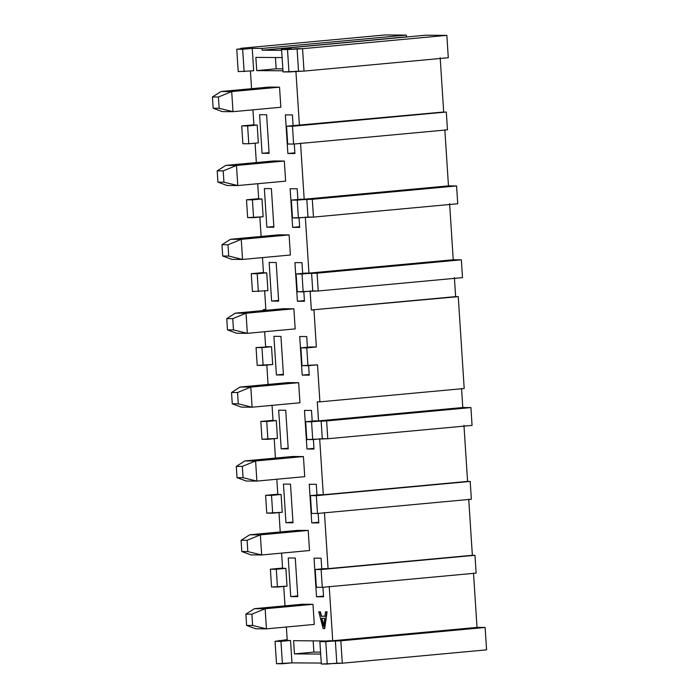 <?xml version="1.0" encoding="UTF-8"?>
<svg xmlns="http://www.w3.org/2000/svg" width="699" height="699" viewBox="0 0 699 699"><rect width="100%" height="100%" fill="white"/><g stroke="black" fill="none" stroke-linecap="round" stroke-linejoin="round"><path stroke-width="1.05" d="M258.35 142.884L257.197 125.077L247.629 125.96L248.783 143.767L258.35 142.884L248.783 143.767L247.629 125.96L241.723 125.925L242.868 143.732L248.783 143.767L242.868 143.732L241.723 125.925L253.894 124.798L241.723 125.925L257.197 125.077L253.912 125.051L252.933 109.839L253.912 125.051L257.197 125.077L258.35 142.884M294.899 153.527L294.279 144.003L294.899 153.527L287.866 153.483L294.856 152.836L287.866 153.483L285.367 114.863L287.866 153.483L294.899 153.527M293.091 125.61L292.4 114.907L285.367 114.863L292.4 114.907L293.091 125.61M269.106 153.352L266.607 114.741L259.574 114.697L262.073 153.308L269.063 152.662L262.073 153.308L259.574 114.697L266.607 114.741L269.106 153.352L262.073 153.308L269.106 153.352M251.561 88.686L250.425 71.071L251.561 88.686M253.685 70.765L238.21 71.613L253.685 70.765L252.234 48.38L262.09 48.441L406.372 35.09L385.123 34.95L240.84 48.301L385.123 34.95L406.372 35.09L262.09 48.441L262.204 50.206L406.486 36.855L406.372 35.09L406.486 36.855L262.204 50.206L281.426 50.328L281.313 48.563L425.595 35.221L281.313 48.563L291.16 48.633L281.592 49.515L287.499 49.559L302.553 48.703L446.844 35.361L425.595 35.221L446.844 35.361L302.553 48.703L304.004 71.097L448.286 57.746L446.844 35.361L448.286 57.746L304.004 71.097L283.043 71.91L281.592 49.515L291.16 48.633L281.313 48.563L281.426 50.328L262.204 50.206L262.09 48.441L252.234 48.38L242.667 49.262L252.234 48.38L253.685 70.765M240.875 48.843L240.84 48.301L246.328 48.336L236.76 49.218L242.667 49.262L244.117 71.656L242.667 49.262L236.76 49.218L238.21 71.613L236.76 49.218L246.328 48.336L240.84 48.301L240.875 48.843M407.814 36.864L406.486 36.855L407.814 36.864M295.895 71.045L299.408 125.357L443.69 112.006L440.178 57.694L443.69 112.006L286.555 126.222L292.462 126.257L446.312 112.023L292.462 126.257L293.615 144.064L447.465 129.831L446.312 112.023L447.465 129.831L293.615 144.064L292.462 126.257L286.555 126.222L287.7 144.029L293.615 144.064L287.7 144.029L286.555 126.222L299.408 125.357L295.895 71.045M282.842 68.86L276.157 68.817L256.725 70.616L282.964 70.782L256.725 70.616L276.157 68.817L275.432 57.519L276.157 68.817L282.842 68.86M255.869 57.388L256.725 70.616L255.869 57.388L282.116 57.563L255.869 57.388M281.592 49.515L283.043 71.91L288.949 71.953L287.499 49.559L281.592 49.515M298.517 71.062L297.066 48.668L287.499 49.559L288.949 71.953L304.004 71.097L302.553 48.703L297.066 48.668L298.517 71.062M264.624 290.627L265.856 309.666L263.226 309.648L263.287 310.566L263.226 309.648L265.856 309.666L264.624 290.627M264.65 331.719L265.62 346.678L271.527 346.721L272.68 364.529L271.527 346.721L265.62 346.678L264.65 331.719M266.808 365.07L268.067 384.45L266.808 365.07M272.042 405.359L273.029 420.58L276.306 420.597L277.459 438.404L276.306 420.597L273.029 420.58L272.042 405.359M274.2 438.71L275.45 458.081L274.2 438.71M276.821 479.243L277.8 494.455L281.085 494.481L282.239 512.288L281.085 494.481L277.8 494.455L276.821 479.243M278.98 512.585L280.229 531.965L278.98 512.585M281.601 553.119L282.579 568.339L285.865 568.357L287.018 586.164L285.865 568.357L282.579 568.339L281.601 553.119M283.75 586.47L285.009 605.85L283.75 586.47M286.372 627.003L287.245 640.45L290.531 640.476L291.972 662.87L321.269 663.063L291.972 662.87L290.531 640.476L287.245 640.45L286.372 627.003M329.447 640.73L332.733 640.756L329.22 586.444L332.733 640.756L319.88 641.621L329.447 640.73M324.79 568.619L328.067 568.636L324.441 512.568L328.067 568.636L315.214 569.502L324.79 568.619M320.011 494.735L323.296 494.752L319.67 438.684L323.296 494.752L310.443 495.617L320.011 494.735M315.232 420.85L318.517 420.877L317.285 401.829L319.906 401.846L317.512 364.826L319.906 401.846L317.285 401.829L318.517 420.877L305.664 421.742L315.232 420.85M310.452 346.975L316.367 347.01L313.965 309.989L311.343 309.972L310.111 290.924L311.343 309.972L313.965 309.989L316.367 347.01L306.791 347.901L307.944 365.708L317.512 364.826L302.038 365.664L300.885 347.857L310.452 346.975L300.885 347.857L306.791 347.901L316.367 347.01L310.452 346.975M305.673 273.091L308.958 273.117L305.332 217.048L308.958 273.117L296.105 273.982L305.673 273.091M300.902 199.215L304.179 199.232L300.553 143.164L304.179 199.232L291.326 200.097L300.902 199.215M255.091 143.19L256.341 162.561L255.091 143.19M257.713 183.715L258.691 198.935L261.976 198.953L263.13 216.769L261.976 198.953L258.691 198.935L257.713 183.715M259.862 217.066L261.12 236.445L259.862 217.066M262.483 257.599L263.471 272.82L266.756 272.837L267.9 290.644L252.426 291.492L267.9 290.644L266.756 272.837L263.471 272.82L262.483 257.599M273.903 336.333L280.937 336.385L283.436 374.996L276.402 374.952L273.903 336.333L276.402 374.952L283.436 374.996L280.937 336.385L273.903 336.333M299.696 336.507L306.73 336.551L307.429 347.254L306.73 336.551L299.696 336.507L302.195 375.118L299.696 336.507M308.617 365.647L309.229 375.162L302.195 375.118L309.229 375.162L308.617 365.647M304.476 410.383L311.509 410.435L312.2 421.139L311.509 410.435L304.476 410.383L306.975 449.003L304.476 410.383M313.397 439.522L314.008 449.046L306.975 449.003L314.008 449.046L313.397 439.522M278.683 410.217L285.716 410.261L288.215 448.88L281.181 448.828L278.683 410.217L281.181 448.828L288.215 448.88L285.716 410.261L278.683 410.217M323.567 596.806L316.525 596.763L314.034 558.143L321.068 558.195L321.758 568.899L321.068 558.195L314.034 558.143L316.525 596.763L323.567 596.806L322.947 587.282L323.567 596.806M297.774 596.64L290.74 596.588L288.241 557.977L295.275 558.02L297.774 596.64L295.275 558.02L288.241 557.977L290.74 596.588L297.774 596.64M319.076 611.765L320.334 611.774L321.531 616.195L325.245 616.221L321.531 616.195L320.334 611.774L319.076 611.765M325.821 611.808L327.071 611.817L324.712 628.593L327.071 611.817L325.821 611.808M293.589 640.668L326.424 641.009L293.589 640.668L294.445 653.897L293.589 640.668M320.684 654.072L294.445 653.897L320.684 654.072M309.255 484.267L316.289 484.311L316.979 495.014L316.289 484.311L309.255 484.267L311.754 522.878L309.255 484.267M318.167 513.407L318.788 522.931L311.754 522.878L318.788 522.931L318.167 513.407M283.462 484.092L290.496 484.145L292.995 522.756L285.961 522.712L283.462 484.092L285.961 522.712L292.995 522.756L290.496 484.145L283.462 484.092M264.353 188.573L271.387 188.616L273.886 227.236L266.852 227.192L264.353 188.573L266.852 227.192L273.886 227.236L271.387 188.616L264.353 188.573M290.146 188.747L297.18 188.791L297.87 199.495L297.18 188.791L290.146 188.747L292.645 227.358L290.146 188.747M299.058 217.887L299.679 227.402L292.645 227.358L299.679 227.402L299.058 217.887M294.926 262.623L301.959 262.667L302.65 273.37L301.959 262.667L294.926 262.623L297.416 301.243L294.926 262.623M303.838 291.763L304.449 301.286L297.416 301.243L304.449 301.286L303.838 291.763M269.132 262.457L276.166 262.501L278.656 301.112L271.623 301.068L269.132 262.457L271.623 301.068L278.656 301.112L276.166 262.501L269.132 262.457M273.632 160.962L284.318 161.032L285.62 181.137L237.774 185.558L227.079 185.488L217.931 182.133L217.197 170.853L225.786 165.392L273.632 160.962L225.786 165.392L236.472 165.462L237.774 185.558L285.62 181.137L284.318 161.032L236.472 165.462L284.318 161.032L273.632 160.962M302.291 604.242L312.986 604.32L314.288 624.417L266.441 628.847L255.747 628.777L266.441 628.847L314.288 624.417L312.986 604.32L265.139 608.742L266.441 628.847L252.601 625.456L246.598 625.422L255.747 628.777L246.598 625.422L245.865 614.133L251.867 614.176L252.601 625.456L266.441 628.847L265.139 608.742L312.986 604.32L302.291 604.242L254.445 608.672L265.139 608.742L251.867 614.176L265.139 608.742L254.445 608.672L302.291 604.242M293.877 308.792L295.179 328.897L293.877 308.792L246.031 313.222L247.332 333.327L295.179 328.897L247.332 333.327L236.638 333.257L227.481 329.902L226.756 318.613L232.758 318.657L233.483 329.937L247.332 333.327L246.031 313.222L293.877 308.792L283.182 308.722L293.877 308.792M287.962 382.606L298.656 382.676L299.95 402.773L252.112 407.202L241.417 407.133L252.112 407.202L299.95 402.773L298.656 382.676L250.81 387.106L252.112 407.202L238.263 403.821L232.26 403.777L241.417 407.133L232.26 403.777L231.535 392.497L237.538 392.532L238.263 403.821L252.112 407.202L250.81 387.106L298.656 382.676L287.962 382.606L240.115 387.028L250.81 387.106L237.538 392.532L250.81 387.106L240.115 387.028L287.962 382.606M292.741 456.482L303.427 456.552L304.729 476.657L256.882 481.087L246.197 481.017L256.882 481.087L304.729 476.657L303.427 456.552L255.589 460.982L256.882 481.087L243.042 477.697L237.04 477.662L246.197 481.017L237.04 477.662L236.306 466.373L242.308 466.416L243.042 477.697L256.882 481.087L255.589 460.982L303.427 456.552L292.741 456.482L244.895 460.912L255.589 460.982L242.308 466.416L255.589 460.982L244.895 460.912L292.741 456.482M297.521 530.366L308.207 530.436L309.508 550.541L261.662 554.962L250.967 554.892L261.662 554.962L309.508 550.541L308.207 530.436L260.36 534.866L261.662 554.962L247.822 551.581L241.819 551.537L250.967 554.892L241.819 551.537L241.085 540.257L247.088 540.292L247.822 551.581L261.662 554.962L260.36 534.866L308.207 530.436L297.521 530.366L249.674 534.796L260.36 534.866L247.088 540.292L260.36 534.866L249.674 534.796L297.521 530.366M278.403 234.847L289.098 234.916L290.4 255.013L242.553 259.443L231.858 259.373L222.71 256.017L221.976 244.729L230.556 239.268L278.403 234.847L230.556 239.268L241.251 239.338L242.553 259.443L290.4 255.013L289.098 234.916L241.251 239.338L289.098 234.916L278.403 234.847M268.853 87.087L279.539 87.157L280.841 107.253L232.994 111.683L222.308 111.613L213.151 108.258L212.417 96.969L221.006 91.508L268.853 87.087L221.006 91.508L231.701 91.578L232.994 111.683L280.841 107.253L279.539 87.157L231.701 91.578L279.539 87.157L268.853 87.087M265.838 309.412L263.226 309.648L265.838 309.412M257.206 365.376L256.052 347.56L271.527 346.721L261.959 347.604L263.112 365.411L272.68 364.529L257.206 365.376L263.112 365.411L261.959 347.604L256.052 347.56L257.206 365.376M273.012 420.317L260.832 421.445L276.306 420.597L266.738 421.48L267.892 439.295L277.459 438.404L261.985 439.252L260.832 421.445L273.012 420.317M277.783 494.202L265.611 495.329L281.085 494.481L271.518 495.364L272.671 513.171L282.239 512.288L266.756 513.136L265.611 495.329L277.783 494.202M282.562 568.077L270.382 569.204L285.865 568.357L276.297 569.248L277.442 587.055L287.018 586.164L271.535 587.011L270.382 569.204L282.562 568.077M287.193 639.655L275.048 641.324L290.531 640.476L280.954 641.359L282.405 663.753L291.972 662.87L276.498 663.718L275.048 641.324L287.193 639.655M486.583 649.852L342.292 663.202L321.33 664.015L319.88 641.621L340.85 640.808L485.132 627.457L477.015 627.405L332.733 640.756L477.015 627.405L473.503 573.093L477.015 627.405L485.132 627.457L486.583 649.852L485.132 627.457L340.85 640.808L342.292 663.202L486.583 649.852M476.133 573.11L322.283 587.352L316.367 587.309L315.214 569.502L321.129 569.536L474.979 555.303L328.067 568.636L472.358 555.286L468.732 499.217L472.358 555.286L474.979 555.303L476.133 573.11L474.979 555.303L321.129 569.536L322.283 587.352L476.133 573.11M471.353 499.235L317.503 513.468L311.588 513.433L310.443 495.617L316.35 495.661L470.2 481.428L323.296 494.752L467.579 481.41L463.953 425.333L467.579 481.41L470.2 481.428L471.353 499.235L470.2 481.428L316.35 495.661L317.503 513.468L471.353 499.235M472.061 425.385L327.779 438.736L306.817 439.549L305.664 421.742L326.625 420.929L470.916 407.578L462.799 407.526L318.517 420.877L462.799 407.526L461.567 388.487L462.799 407.526L470.916 407.578L472.061 425.385L470.916 407.578L326.625 420.929L327.779 438.736L472.061 425.385M464.197 388.504L319.906 401.846L464.197 388.504L458.256 296.638L311.343 309.972L455.626 296.621L454.394 277.573L455.626 296.621L458.256 296.638L464.197 388.504M462.511 277.625L318.22 290.976L297.258 291.789L296.105 273.982L317.075 273.169L461.357 259.818L453.24 259.766L308.958 273.117L453.24 259.766L449.614 203.697L453.24 259.766L461.357 259.818L462.511 277.625L461.357 259.818L317.075 273.169L318.22 290.976L462.511 277.625M457.731 203.75L313.449 217.101L292.479 217.905L291.326 200.097L312.296 199.285L456.578 185.943L448.47 185.882L304.179 199.232L448.47 185.882L444.844 129.813L448.47 185.882L456.578 185.943L457.731 203.75L456.578 185.943L312.296 199.285L313.449 217.101L457.731 203.75M258.674 198.673L246.494 199.8L261.976 198.953L252.409 199.844L253.562 217.651L263.13 216.769L247.647 217.616L246.494 199.8L258.674 198.673M263.453 272.558L251.273 273.685L266.756 272.837L257.188 273.72L258.333 291.535L257.188 273.72L251.273 273.685L252.426 291.492L251.273 273.685L263.453 272.558M278.613 300.421L271.623 301.068L278.613 300.421M304.406 300.596L297.416 301.243L304.406 300.596M299.626 226.712L292.645 227.358L299.626 226.712M273.842 226.546L266.852 227.192L273.842 226.546M292.951 522.066L285.961 522.712L292.951 522.066M318.744 522.232L311.754 522.878L318.744 522.232M320.561 652.141L313.877 652.097L294.445 653.897L313.877 652.097L313.152 640.8L313.877 652.097L320.561 652.141M323.156 628.611L318.779 611.791L320.334 611.774L321.225 616.23L324.948 616.247L325.516 611.835L327.071 611.817L324.415 628.619L323.156 628.611L324.415 628.619L326.774 611.843L325.516 611.835L324.948 616.247L321.225 616.23L320.037 611.8L318.779 611.791L323.156 628.611M297.722 595.941L290.74 596.588L297.722 595.941M323.515 596.116L316.525 596.763L323.515 596.116M288.171 448.181L281.181 448.828L288.171 448.181M313.965 448.356L306.975 449.003L313.965 448.356M309.185 374.472L302.195 375.118L309.185 374.472M283.392 374.306L276.402 374.952L283.392 374.306M267.892 439.295L266.738 421.48L260.832 421.445L261.985 439.252L267.892 439.295M272.671 513.171L271.518 495.364L265.611 495.329L266.756 513.136L272.671 513.171M277.442 587.055L276.297 569.248L270.382 569.204L271.535 587.011L277.442 587.055M279.163 640.939L279.128 640.398L279.163 640.939M282.405 663.753L280.954 641.359L275.048 641.324L276.498 663.718L282.405 663.753M335.363 640.773L336.804 663.168L342.292 663.202L340.85 640.808L335.363 640.773L325.786 641.656L327.237 664.05L336.804 663.168L335.363 640.773M327.237 664.05L325.786 641.656L319.88 641.621L321.33 664.015L327.237 664.05M321.129 569.536L315.214 569.502L316.367 587.309L322.283 587.352L321.129 569.536M316.35 495.661L310.443 495.617L311.588 513.433L317.503 513.468L316.35 495.661M321.138 420.894L322.291 438.701L327.779 438.736L326.625 420.929L321.138 420.894L311.571 421.777L312.724 439.584L322.291 438.701L321.138 420.894M305.664 421.742L306.817 439.549L312.724 439.584L311.571 421.777L305.664 421.742M306.791 347.901L300.885 347.857L302.038 365.664L307.944 365.708L306.791 347.901M311.588 273.134L312.741 290.941L318.22 290.976L317.075 273.169L311.588 273.134L302.02 274.017L303.165 291.824L312.741 290.941L311.588 273.134M296.105 273.982L297.258 291.789L303.165 291.824L302.02 274.017L296.105 273.982M306.809 199.25L307.962 217.066L313.449 217.101L312.296 199.285L306.809 199.25L297.241 200.141L298.394 217.948L307.962 217.066L306.809 199.25M291.326 200.097L292.479 217.905L298.394 217.948L297.241 200.141L291.326 200.097M253.562 217.651L252.409 199.844L246.494 199.8L247.647 217.616L253.562 217.651M321.627 618.292L324.651 618.309L323.681 626.549L321.627 618.292L323.663 626.557L324.651 618.309L321.627 618.292M323.759 625.404L321.924 618.266L323.759 625.404M283.182 308.722L235.336 313.152L246.031 313.222L232.758 318.657L246.031 313.222L235.336 313.152L283.182 308.722M235.336 313.152L226.756 318.613L235.336 313.152M227.481 329.902L236.638 333.257L247.332 333.327L233.483 329.937L227.481 329.902L233.483 329.937L232.758 318.657L226.756 318.613L227.481 329.902M240.115 387.028L231.535 392.497L240.115 387.028M244.895 460.912L236.306 466.373L244.895 460.912M249.674 534.796L241.085 540.257L249.674 534.796M254.445 608.672L245.865 614.133L254.445 608.672M222.71 256.017L231.858 259.373L242.553 259.443L228.713 256.052L222.71 256.017L228.713 256.052L242.553 259.443L241.251 239.338L227.979 244.772L228.713 256.052L227.979 244.772L241.251 239.338L230.556 239.268L221.976 244.729L227.979 244.772L221.976 244.729L222.71 256.017M217.931 182.133L227.079 185.488L237.774 185.558L223.933 182.177L217.931 182.133L223.933 182.177L237.774 185.558L236.472 165.462L223.199 170.888L223.933 182.177L223.199 170.888L236.472 165.462L225.786 165.392L217.197 170.853L223.199 170.888L217.197 170.853L217.931 182.133M213.151 108.258L222.308 111.613L232.994 111.683L219.154 108.293L213.151 108.258L219.154 108.293L232.994 111.683L231.701 91.578L218.42 97.012L219.154 108.293L218.42 97.012L231.701 91.578L221.006 91.508L212.417 96.969L218.42 97.012L212.417 96.969L213.151 108.258M238.263 403.821L237.538 392.532L231.535 392.497L232.26 403.777L238.263 403.821M243.042 477.697L242.308 466.416L236.306 466.373L237.04 477.662L243.042 477.697M247.822 551.581L247.088 540.292L241.085 540.257L241.819 551.537L247.822 551.581M252.601 625.456L251.867 614.176L245.865 614.133L246.598 625.422L252.601 625.456"/></g></svg>

